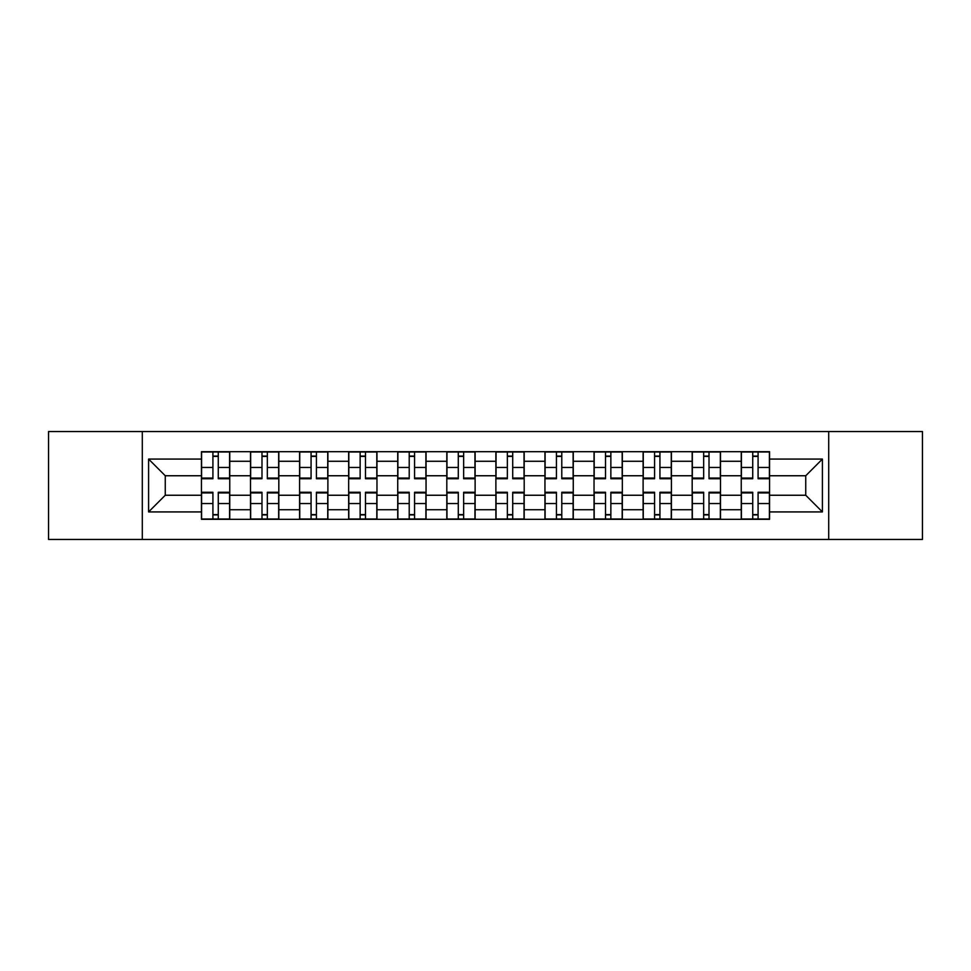 <?xml version="1.0" encoding="UTF-8"?>
<svg xmlns="http://www.w3.org/2000/svg" width="971" height="971" viewBox="0 0 971 971"><rect width="100%" height="100%" fill="white"/><g stroke="black" fill="none" stroke-linecap="round" stroke-linejoin="round"><path stroke-width="1.46" d="M828.7 539.451L922.45 539.451L922.45 431.549L48.55 431.549L48.55 539.451L828.7 539.451L828.7 431.549M250.506 519.315L250.506 461.274L229.751 461.274L229.751 519.315M229.751 461.274L229.751 451.685M250.506 461.274L250.506 451.685M278.823 451.685L278.823 519.315M299.59 519.315L299.59 451.685M327.895 451.685L327.895 519.315M348.662 519.315L348.662 451.685M376.966 451.685L376.966 519.315M397.734 519.315L397.734 451.685M426.051 451.685L426.051 519.315M446.806 519.315L446.806 451.685M475.122 451.685L475.122 519.315M495.878 519.315L495.878 451.685M524.194 451.685L524.194 519.315M544.949 519.315L544.949 451.685M573.266 451.685L573.266 519.315M594.034 519.315L594.034 451.685M622.338 451.685L622.338 519.315M643.105 519.315L643.105 451.685M671.41 451.685L671.41 519.315M692.177 519.315L692.177 451.685M720.494 451.685L720.494 519.315M741.249 519.315L741.249 451.685M741.249 495.246L720.494 495.246M692.177 495.246L671.41 495.246M643.105 495.246L622.338 495.246M594.034 495.246L573.266 495.246M544.949 495.246L524.194 495.246M495.878 495.246L475.122 495.246M446.806 495.246L426.051 495.246M397.734 495.246L376.966 495.246M348.662 495.246L327.895 495.246M299.59 495.246L278.823 495.246M250.506 495.246L229.751 495.246M741.249 475.754L720.494 475.754M692.177 475.754L671.41 475.754M643.105 475.754L622.338 475.754M594.034 475.754L573.266 475.754M544.949 475.754L524.194 475.754M495.878 475.754L475.122 475.754M446.806 475.754L426.051 475.754M397.734 475.754L376.966 475.754M348.662 475.754L327.895 475.754M299.59 475.754L278.823 475.754M250.506 475.754L229.751 475.754M165.264 495.246L201.434 495.246L201.434 475.754L165.264 475.754L165.264 495.246L148.587 511.923L148.587 459.077L201.434 459.077L201.434 475.754M769.566 475.754L769.566 495.246L805.736 495.246L805.736 475.754L769.566 475.754L769.566 451.685L201.434 451.685L201.434 459.077M769.566 459.077L822.413 459.077L822.413 511.923L769.566 511.923L769.566 495.246M201.434 495.246L201.434 519.315L769.566 519.315L769.566 511.923M201.434 511.923L148.587 511.923M142.3 539.451L142.3 431.549M218.269 514.594L212.916 514.594M212.916 456.406L218.269 456.406M267.341 514.594L261.988 514.594M261.988 456.406L267.341 456.406M316.412 514.594L311.072 514.594M311.072 456.406L316.412 456.406M365.484 514.594L360.144 514.594M360.144 456.406L365.484 456.406M414.568 514.594L409.216 514.594M409.216 456.406L414.568 456.406M463.64 514.594L458.288 514.594M458.288 456.406L463.64 456.406M512.712 514.594L507.36 514.594M507.36 456.406L512.712 456.406M561.784 514.594L556.432 514.594M556.432 456.406L561.784 456.406M610.856 514.594L605.516 514.594M605.516 456.406L610.856 456.406M659.928 514.594L654.588 514.594M654.588 456.406L659.928 456.406M709.012 514.594L703.659 514.594M703.659 456.406L709.012 456.406M758.084 514.594L752.731 514.594M752.731 456.406L758.084 456.406M148.587 459.077L165.264 475.754M805.736 495.246L822.413 511.923M805.736 475.754L822.413 459.077M218.269 478.739L218.269 452L229.593 452L229.593 478.739L218.269 478.739M212.916 456.091L218.269 456.091M212.916 452L201.592 452L201.592 478.739L212.916 478.739L212.916 452L218.269 452M212.916 492.261L212.916 519L201.592 519L201.592 492.261L212.916 492.261M218.269 514.909L212.916 514.909M218.269 519L229.593 519L229.593 492.261L218.269 492.261L218.269 519L212.916 519M267.341 478.739L267.341 452L278.665 452L278.665 478.739L267.341 478.739M261.988 456.091L267.341 456.091M261.988 452L250.664 452L250.664 478.739L261.988 478.739L261.988 452L267.341 452M316.412 478.739L316.412 452L327.737 452L327.737 478.739L316.412 478.739M311.072 456.091L316.412 456.091M311.072 452L299.736 452L299.736 478.739L311.072 478.739L311.072 452L316.412 452M261.988 492.261L261.988 519L250.664 519L250.664 492.261L261.988 492.261M267.341 514.909L261.988 514.909M267.341 519L278.665 519L278.665 492.261L267.341 492.261L267.341 519L261.988 519M311.072 492.261L311.072 519L299.736 519L299.736 492.261L311.072 492.261M316.412 514.909L311.072 514.909M316.412 519L327.737 519L327.737 492.261L316.412 492.261L316.412 519L311.072 519M365.484 478.739L365.484 452L376.809 452L376.809 478.739L365.484 478.739M360.144 456.091L365.484 456.091M360.144 452L348.82 452L348.82 478.739L360.144 478.739L360.144 452L365.484 452M414.568 478.739L414.568 452L425.893 452L425.893 478.739L414.568 478.739M409.216 456.091L414.568 456.091M409.216 452L397.892 452L397.892 478.739L409.216 478.739L409.216 452L414.568 452M463.64 478.739L463.64 452L474.965 452L474.965 478.739L463.64 478.739M458.288 456.091L463.64 456.091M458.288 452L446.963 452L446.963 478.739L458.288 478.739L458.288 452L463.64 452M360.144 492.261L360.144 519L348.82 519L348.82 492.261L360.144 492.261M365.484 514.909L360.144 514.909M365.484 519L376.809 519L376.809 492.261L365.484 492.261L365.484 519L360.144 519M409.216 492.261L409.216 519L397.892 519L397.892 492.261L409.216 492.261M414.568 514.909L409.216 514.909M414.568 519L425.893 519L425.893 492.261L414.568 492.261L414.568 519L409.216 519M458.288 492.261L458.288 519L446.963 519L446.963 492.261L458.288 492.261M463.64 514.909L458.288 514.909M463.64 519L474.965 519L474.965 492.261L463.64 492.261L463.64 519L458.288 519M512.712 478.739L512.712 452L524.037 452L524.037 478.739L512.712 478.739M507.36 456.091L512.712 456.091M507.36 452L496.035 452L496.035 478.739L507.36 478.739L507.36 452L512.712 452M507.36 492.261L507.36 519L496.035 519L496.035 492.261L507.36 492.261M512.712 514.909L507.36 514.909M512.712 519L524.037 519L524.037 492.261L512.712 492.261L512.712 519L507.36 519M561.784 478.739L561.784 452L573.108 452L573.108 478.739L561.784 478.739M556.432 456.091L561.784 456.091M556.432 452L545.107 452L545.107 478.739L556.432 478.739L556.432 452L561.784 452M556.432 492.261L556.432 519L545.107 519L545.107 492.261L556.432 492.261M561.784 514.909L556.432 514.909M561.784 519L573.108 519L573.108 492.261L561.784 492.261L561.784 519L556.432 519M610.856 478.739L610.856 452L622.18 452L622.18 478.739L610.856 478.739M605.516 456.091L610.856 456.091M605.516 452L594.191 452L594.191 478.739L605.516 478.739L605.516 452L610.856 452M605.516 492.261L605.516 519L594.191 519L594.191 492.261L605.516 492.261M610.856 514.909L605.516 514.909M610.856 519L622.18 519L622.18 492.261L610.856 492.261L610.856 519L605.516 519M659.928 478.739L659.928 452L671.264 452L671.264 478.739L659.928 478.739M654.588 456.091L659.928 456.091M654.588 452L643.263 452L643.263 478.739L654.588 478.739L654.588 452L659.928 452M654.588 492.261L654.588 519L643.263 519L643.263 492.261L654.588 492.261M659.928 514.909L654.588 514.909M659.928 519L671.264 519L671.264 492.261L659.928 492.261L659.928 519L654.588 519M709.012 478.739L709.012 452L720.336 452L720.336 478.739L709.012 478.739M703.659 456.091L709.012 456.091M703.659 452L692.335 452L692.335 478.739L703.659 478.739L703.659 452L709.012 452M703.659 492.261L703.659 519L692.335 519L692.335 492.261L703.659 492.261M709.012 514.909L703.659 514.909M709.012 519L720.336 519L720.336 492.261L709.012 492.261L709.012 519L703.659 519M758.084 478.739L758.084 452L769.408 452L769.408 478.739L758.084 478.739M752.731 456.091L758.084 456.091M752.731 452L741.407 452L741.407 478.739L752.731 478.739L752.731 452L758.084 452M752.731 492.261L752.731 519L741.407 519L741.407 492.261L752.731 492.261M758.084 514.909L752.731 514.909M758.084 519L769.408 519L769.408 492.261L758.084 492.261L758.084 519L752.731 519M692.177 461.274L671.41 461.274M643.105 461.274L622.338 461.274M594.034 461.274L573.266 461.274M544.949 461.274L524.194 461.274M495.878 461.274L475.122 461.274M446.806 461.274L426.051 461.274M397.734 461.274L376.966 461.274M348.662 461.274L327.895 461.274M299.59 461.274L278.823 461.274M741.249 461.274L720.494 461.274M692.177 509.726L671.41 509.726M643.105 509.726L622.338 509.726M594.034 509.726L573.266 509.726M544.949 509.726L524.194 509.726M495.878 509.726L475.122 509.726M446.806 509.726L426.051 509.726M397.734 509.726L376.966 509.726M348.662 509.726L327.895 509.726M299.59 509.726L278.823 509.726M250.506 509.726L229.751 509.726M741.249 509.726L720.494 509.726M218.269 478.072L229.593 478.072M218.269 467.452L229.593 467.452M201.592 478.072L212.916 478.072M201.592 467.452L212.916 467.452M212.916 492.928L201.592 492.928M212.916 503.548L201.592 503.548M229.593 492.928L218.269 492.928M229.593 503.548L218.269 503.548M267.341 478.072L278.665 478.072M267.341 467.452L278.665 467.452M250.664 478.072L261.988 478.072M250.664 467.452L261.988 467.452M316.412 478.072L327.737 478.072M316.412 467.452L327.737 467.452M299.736 478.072L311.072 478.072M299.736 467.452L311.072 467.452M261.988 492.928L250.664 492.928M261.988 503.548L250.664 503.548M278.665 492.928L267.341 492.928M278.665 503.548L267.341 503.548M311.072 492.928L299.736 492.928M311.072 503.548L299.736 503.548M327.737 492.928L316.412 492.928M327.737 503.548L316.412 503.548M365.484 478.072L376.809 478.072M365.484 467.452L376.809 467.452M348.82 478.072L360.144 478.072M348.82 467.452L360.144 467.452M414.568 478.072L425.893 478.072M414.568 467.452L425.893 467.452M397.892 478.072L409.216 478.072M397.892 467.452L409.216 467.452M463.64 478.072L474.965 478.072M463.64 467.452L474.965 467.452M446.963 478.072L458.288 478.072M446.963 467.452L458.288 467.452M360.144 492.928L348.82 492.928M360.144 503.548L348.82 503.548M376.809 492.928L365.484 492.928M376.809 503.548L365.484 503.548M409.216 492.928L397.892 492.928M409.216 503.548L397.892 503.548M425.893 492.928L414.568 492.928M425.893 503.548L414.568 503.548M458.288 492.928L446.963 492.928M458.288 503.548L446.963 503.548M474.965 492.928L463.64 492.928M474.965 503.548L463.64 503.548M512.712 478.072L524.037 478.072M512.712 467.452L524.037 467.452M496.035 478.072L507.36 478.072M496.035 467.452L507.36 467.452M507.36 492.928L496.035 492.928M507.36 503.548L496.035 503.548M524.037 492.928L512.712 492.928M524.037 503.548L512.712 503.548M561.784 478.072L573.108 478.072M561.784 467.452L573.108 467.452M545.107 478.072L556.432 478.072M545.107 467.452L556.432 467.452M556.432 492.928L545.107 492.928M556.432 503.548L545.107 503.548M573.108 492.928L561.784 492.928M573.108 503.548L561.784 503.548M610.856 478.072L622.18 478.072M610.856 467.452L622.18 467.452M594.191 478.072L605.516 478.072M594.191 467.452L605.516 467.452M605.516 492.928L594.191 492.928M605.516 503.548L594.191 503.548M622.18 492.928L610.856 492.928M622.18 503.548L610.856 503.548M659.928 478.072L671.264 478.072M659.928 467.452L671.264 467.452M643.263 478.072L654.588 478.072M643.263 467.452L654.588 467.452M654.588 492.928L643.263 492.928M654.588 503.548L643.263 503.548M671.264 492.928L659.928 492.928M671.264 503.548L659.928 503.548M709.012 478.072L720.336 478.072M709.012 467.452L720.336 467.452M692.335 478.072L703.659 478.072M692.335 467.452L703.659 467.452M703.659 492.928L692.335 492.928M703.659 503.548L692.335 503.548M720.336 492.928L709.012 492.928M720.336 503.548L709.012 503.548M758.084 478.072L769.408 478.072M758.084 467.452L769.408 467.452M741.407 478.072L752.731 478.072M741.407 467.452L752.731 467.452M752.731 492.928L741.407 492.928M752.731 503.548L741.407 503.548M769.408 492.928L758.084 492.928M769.408 503.548L758.084 503.548"/></g></svg>
